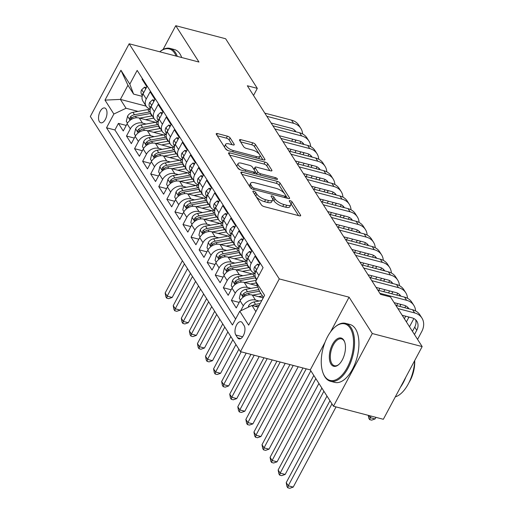 <?xml version="1.0" encoding="UTF-8"?>
<svg xmlns="http://www.w3.org/2000/svg" width="514" height="514" viewBox="0 0 514 514"><rect width="100%" height="100%" fill="white"/><g stroke="black" fill="none" stroke-linecap="round" stroke-linejoin="round"><path stroke-width="0.77" d="M253.768 191.163A1.645 0.604 28.1 0 0 252.869 191.259A1.645 0.604 28.1 0 0 252.952 191.671L261.369 204.855A2.352 0.861 28.1 0 0 264.119 206.609L299.366 215.835A2.352 0.861 28.1 0 0 300.645 215.7A2.352 0.861 28.1 0 0 300.529 215.103L292.113 201.918A1.645 0.604 28.1 0 0 290.192 200.691A1.645 0.604 28.1 0 0 289.292 200.788A1.645 0.604 28.1 0 0 289.369 201.205L290.461 202.908A7.517 2.756 28.1 0 1 290.828 204.81A7.517 2.756 28.1 0 1 286.728 205.24L283.792 204.469A7.517 2.756 28.1 0 1 274.99 198.86L273.904 197.158A1.645 0.604 28.1 0 0 271.977 195.93A1.645 0.604 28.1 0 0 271.084 196.02A1.645 0.604 28.1 0 0 271.161 196.438L272.253 198.147A7.517 2.756 28.1 0 1 272.619 200.049A7.517 2.756 28.1 0 1 268.52 200.473L265.584 199.708A7.517 2.756 28.1 0 1 256.782 194.099L255.696 192.39A1.645 0.604 28.1 0 0 253.768 191.163M99.408 121.683A7.659 3.894 -75.3 0 0 100.828 122.801A7.659 3.894 -75.3 0 0 106.019 117.969A7.659 3.894 -75.3 0 0 106.122 109.103A7.659 3.894 -75.3 0 0 104.708 107.979A7.659 3.894 -75.3 0 0 99.517 112.817A7.659 3.894 -75.3 0 0 99.408 121.683M230.137 137.925A2.352 0.861 28.1 0 0 227.387 136.171L217.499 133.582A2.352 0.861 28.1 0 0 216.221 133.717A2.352 0.861 28.1 0 0 216.33 134.315L225.678 148.957A2.352 0.861 28.1 0 0 228.428 150.711L263.676 159.931A2.352 0.861 28.1 0 0 264.954 159.796A2.352 0.861 28.1 0 0 264.845 159.205L255.497 144.562A2.352 0.861 28.1 0 0 252.747 142.808L240.796 139.679A2.352 0.861 28.1 0 0 239.518 139.814A2.352 0.861 28.1 0 0 239.633 140.412L243.636 146.676A2.352 0.861 28.1 0 0 246.386 148.43L252.31 149.979A6.284 2.307 28.1 0 1 258.022 152.921A6.284 2.307 28.1 0 1 259.975 156.262A6.284 2.307 28.1 0 1 256.544 156.616L233.343 150.544A6.284 2.307 28.1 0 1 227.625 147.602A6.284 2.307 28.1 0 1 225.678 144.267A6.284 2.307 28.1 0 1 229.103 143.907L232.97 144.922A2.352 0.861 28.1 0 0 234.256 144.787A2.352 0.861 28.1 0 0 234.14 144.19L230.137 137.925L229.09 139.892A2.352 0.861 28.1 0 0 226.34 138.137L217.255 135.76M198.969 62.046L175.762 25.7L225.633 38.749L257.315 88.369L247.337 85.761L380.508 294.349L390.479 296.963L422.161 346.584L372.29 333.535L349.083 297.188L279.269 278.916L129.149 43.78L198.969 62.046M242.139 172.177A2.352 0.861 28.1 0 0 240.854 172.312A2.352 0.861 28.1 0 0 240.97 172.903L250.318 187.546A2.352 0.861 28.1 0 0 253.068 189.3L288.315 198.52A2.352 0.861 28.1 0 0 289.594 198.391A2.352 0.861 28.1 0 0 289.478 197.794L280.13 183.151A2.352 0.861 28.1 0 0 277.38 181.397L242.139 172.177L241.394 173.565M238.001 168.251L228.653 153.609A2.352 0.861 28.1 0 1 228.537 153.011A2.352 0.861 28.1 0 1 229.816 152.883L265.063 162.103A2.352 0.861 28.1 0 1 267.813 163.857L271.816 170.121A2.352 0.861 28.1 0 1 271.925 170.719A2.352 0.861 28.1 0 1 270.647 170.854L256.351 167.108A2.352 0.861 28.1 0 0 255.072 167.243A2.352 0.861 28.1 0 0 255.188 167.84L257.842 171.997A2.352 0.861 28.1 0 0 260.592 173.751L275.472 177.645A1.645 0.604 28.1 0 1 276.969 178.416A1.645 0.604 28.1 0 1 277.476 179.283A1.645 0.604 28.1 0 1 276.583 179.38L240.751 170.006A2.352 0.861 28.1 0 1 238.001 168.251M126.226 125.429L118.419 123.386L123.264 130.974L127.093 123.803L130.318 128.86A9.573 7.466 -32.6 0 1 142.494 123.084L146.105 124.035M134.295 138.073L126.489 136.03L131.333 143.618L135.163 136.441L138.394 141.498A9.573 7.466 -32.6 0 1 150.57 135.728L154.181 136.673M142.365 150.711L134.565 148.674L139.403 156.256L143.233 149.086L146.464 154.142A9.573 7.466 -32.6 0 1 158.64 148.373L162.251 149.317M150.435 163.356L142.635 161.312L147.473 168.9L151.302 161.73L154.534 166.787A9.573 7.466 -32.6 0 1 166.709 161.01L170.32 161.955M158.505 176L150.705 173.957L155.549 181.545L159.379 174.368L162.604 179.425A9.573 7.466 -32.6 0 1 174.779 173.655L178.39 174.599M166.575 188.638L158.775 186.601L163.619 194.183L167.448 187.012L170.674 192.069A9.573 7.466 -32.6 0 1 182.849 186.299L186.46 187.244M174.651 201.282L166.844 199.239L171.689 206.827L175.518 199.657L178.743 204.713A9.573 7.466 -32.6 0 1 190.919 198.937L194.53 199.882M182.721 213.927L174.914 211.884L179.759 219.465L183.588 212.295L186.813 217.351A9.573 7.466 -32.6 0 1 198.995 211.582L202.6 212.526M190.79 226.565L182.984 224.522L187.828 232.11L191.658 224.939L194.89 229.996A9.573 7.466 -32.6 0 1 207.065 224.22L210.676 225.164M198.86 239.209L191.06 237.166L195.898 244.754L199.728 237.577L202.959 242.634A9.573 7.466 -32.6 0 1 215.135 236.864L218.746 237.809M206.93 251.847L199.13 249.81L203.968 257.392L207.804 250.222L211.029 255.278A9.573 7.466 -32.6 0 1 223.204 249.508L226.815 250.453M215 264.492L207.2 262.448L212.044 270.036L215.874 262.866L219.099 267.922A9.573 7.466 -32.6 0 1 231.274 262.146L234.885 263.091M223.076 277.136L215.27 275.093L220.114 282.681L223.943 275.504L227.169 280.56A9.573 7.466 -32.6 0 1 239.344 274.791L242.955 275.735M231.146 289.774L223.339 287.737L228.184 295.319L232.013 288.148L235.239 293.205A9.573 7.466 -32.6 0 1 247.42 287.435L251.025 288.38M239.216 302.418L231.409 300.375L236.254 307.963L240.083 300.786A9.573 7.466 -32.6 0 1 252.258 295.017L263.213 297.882M256.756 279.443L255.94 278.164A9.573 7.466 -32.6 0 1 256.03 270.923L259.859 263.753L255.021 256.165L251.192 263.335A9.573 7.466 -32.6 0 0 251.095 270.576A9.573 7.466 -32.6 0 0 254.97 273.287L255.15 273.332M251.095 270.576L247.87 265.52A9.573 7.466 147.4 0 1 247.96 258.279L251.789 251.108L246.945 243.527L243.116 250.697A9.573 7.466 -32.6 0 0 243.026 257.938A9.573 7.466 -32.6 0 0 246.9 260.643L247.08 260.688M243.026 257.938L239.8 252.882A9.573 7.466 147.4 0 1 239.89 245.641L243.72 238.464L238.875 230.882L235.046 238.053A9.573 7.466 -32.6 0 0 234.956 245.294A9.573 7.466 -32.6 0 0 238.83 247.999L239.01 248.05M234.956 245.294L231.724 240.237A9.573 7.466 147.4 0 1 231.82 232.996L235.65 225.826L230.805 218.238L226.976 225.415A9.573 7.466 -32.6 0 0 226.886 232.656A9.573 7.466 -32.6 0 0 230.76 235.361L230.934 235.406M226.886 232.656L223.654 227.593A9.573 7.466 147.4 0 1 223.751 220.352L227.58 213.181L222.735 205.6L218.906 212.77A9.573 7.466 -32.6 0 0 218.816 220.011A9.573 7.466 -32.6 0 0 222.691 222.716L222.864 222.761M218.816 220.011L215.584 214.955A9.573 7.466 147.4 0 1 215.674 207.714L219.504 200.544L214.666 192.956L210.836 200.126A9.573 7.466 -32.6 0 0 210.74 207.367A9.573 7.466 -32.6 0 0 214.614 210.078L214.794 210.123M210.74 207.367L207.515 202.31A9.573 7.466 147.4 0 1 207.605 195.069L211.434 187.899L206.596 180.311L202.767 187.488A9.573 7.466 -32.6 0 0 202.67 194.729A9.573 7.466 -32.6 0 0 206.544 197.434L206.724 197.479M202.67 194.729L199.445 189.672A9.573 7.466 147.4 0 1 199.535 182.431L203.364 175.255L198.52 167.673L194.69 174.844A9.573 7.466 -32.6 0 0 194.6 182.084A9.573 7.466 -32.6 0 0 198.475 184.789L198.655 184.841M194.6 182.084L191.375 177.028A9.573 7.466 147.4 0 1 191.465 169.787L195.294 162.617L190.45 155.029L186.621 162.199A9.573 7.466 -32.6 0 0 186.531 169.44A9.573 7.466 -32.6 0 0 190.405 172.151L190.585 172.196M186.531 169.44L183.299 164.384A9.573 7.466 147.4 0 1 183.395 157.143L187.224 149.972L182.38 142.391L178.551 149.561A9.573 7.466 -32.6 0 0 178.461 156.802A9.573 7.466 -32.6 0 0 182.335 159.507L182.509 159.552M178.461 156.802L175.229 151.746A9.573 7.466 147.4 0 1 175.325 144.505L179.155 137.328L174.31 129.746L170.481 136.917A9.573 7.466 -32.6 0 0 170.391 144.158A9.573 7.466 -32.6 0 0 174.265 146.863L174.439 146.914M170.391 144.158L167.159 139.101A9.573 7.466 147.4 0 1 167.249 131.86L171.078 124.69L166.24 117.102L162.411 124.279A9.573 7.466 -32.6 0 0 162.315 131.52A9.573 7.466 -32.6 0 0 166.195 134.225L166.369 134.27M162.315 131.52L159.089 126.457A9.573 7.466 147.4 0 1 159.179 119.222L163.009 112.046L158.171 104.464L154.341 111.634A9.573 7.466 -32.6 0 0 154.245 118.875A9.573 7.466 -32.6 0 0 158.119 121.58L158.299 121.625M154.245 118.875L151.02 113.819A9.573 7.466 147.4 0 1 151.11 106.578L154.939 99.408L150.094 91.82L146.265 98.99A9.573 7.466 -32.6 0 0 146.175 106.231A9.573 7.466 -32.6 0 0 150.049 108.942L150.229 108.987M127.093 123.803A9.573 7.466 147.4 0 1 139.268 118.027L155.543 122.287M135.163 136.441A9.573 7.466 147.4 0 1 147.338 130.672L163.613 134.931M143.233 149.086A9.573 7.466 147.4 0 1 155.408 143.316L171.689 147.576M151.302 161.73A9.573 7.466 147.4 0 1 163.478 155.954L179.759 160.214M159.379 174.368A9.573 7.466 147.4 0 1 171.554 168.598L187.828 172.858M167.448 187.012A9.573 7.466 147.4 0 1 179.624 181.243L195.898 185.496M175.518 199.657A9.573 7.466 147.4 0 1 187.694 193.881L203.968 198.141M183.588 212.295A9.573 7.466 147.4 0 1 195.763 206.525L212.038 210.785M191.658 224.939A9.573 7.466 147.4 0 1 203.833 219.163L220.114 223.423M199.728 237.577A9.573 7.466 147.4 0 1 211.903 231.808L228.184 236.067M207.804 250.222A9.573 7.466 147.4 0 1 219.979 244.452L236.254 248.705M215.874 262.866A9.573 7.466 147.4 0 1 228.049 257.09L244.323 261.35M223.943 275.504A9.573 7.466 147.4 0 1 236.119 269.734L252.393 273.994M232.013 288.148A9.573 7.466 147.4 0 1 244.189 282.379L257.424 285.835M244.111 325.606L242.338 322.824A7.421 3.771 -75.3 0 0 240.963 321.738A7.421 3.771 -75.3 0 0 235.932 326.416A7.421 3.771 -75.3 0 0 235.83 335.006L237.603 337.788A7.421 3.771 -75.3 0 0 238.978 338.874A7.421 3.771 -75.3 0 0 244.009 334.196A7.421 3.771 -75.3 0 0 244.111 325.606M279.269 278.916L240.449 351.621L90.329 116.479L129.149 43.78M118.419 123.386L114.905 129.971L106.526 127.78L232.431 324.996L239.775 311.24L251.95 305.47L258.279 307.121M106.526 127.78L113.87 114.024L104.991 100.121L120.938 70.251L129.817 84.155L137.161 70.405L263.065 267.621L255.721 281.37L264.601 295.28L248.654 325.144L239.775 311.24M240.655 310.822L243.315 305.849A9.573 7.466 -32.6 0 1 255.49 300.073L259.101 301.018M142.365 78.546L142.025 79.175L146.869 86.763L143.04 93.933A9.573 7.466 147.4 0 0 142.95 101.174L146.175 106.231M231.409 300.375L235.239 293.205M223.339 287.737L227.169 280.56M215.27 275.093L219.099 267.922M207.2 262.448L211.029 255.278M199.13 249.81L202.959 242.634M191.06 237.166L194.89 229.996M182.984 224.522L186.813 217.351M174.914 211.884L178.743 204.713M166.844 199.239L170.674 192.069M158.775 186.601L162.604 179.425M150.705 173.957L154.534 166.787M142.635 161.312L146.464 154.142M134.565 148.674L138.394 141.498M126.489 136.03L130.318 128.86M114.905 129.971L235.611 319.04M146.111 106.128L120.398 99.401L126.046 108.255L138.035 111.39M251.95 305.47L255.876 311.619M263.431 297.471L259.506 291.322L255.721 281.37M325.034 342.234L310.263 369.887L333.47 406.233L372.29 333.535M333.47 406.233L383.341 419.283L422.161 346.584M175.762 25.7L163.06 49.498M310.263 369.887L240.449 351.621M253.53 95.456L257.315 88.369M142.16 96.343L133.601 94.107L127.954 85.253L120.398 99.401L104.991 100.121M129.817 84.155L133.601 94.107M126.046 108.255L113.87 114.024M120.938 70.251L127.954 85.253M349.083 297.188L330.534 331.928M255.978 196.419A7.517 2.756 28.1 0 0 264.537 201.674L265.584 199.708M272.619 200.049L271.572 202.008A7.517 2.756 28.1 0 1 267.473 202.439L264.537 201.674M290.828 204.81L289.78 206.776A7.517 2.756 28.1 0 1 285.681 207.206L282.745 206.435A7.517 2.756 28.1 0 1 273.943 200.826L272.857 199.117A1.645 0.604 28.1 0 0 272.6 198.822M298.557 215.623L291.065 203.885A1.645 0.604 28.1 0 0 290.808 203.583M284.473 193.56L279.083 185.117A2.352 0.861 28.1 0 0 276.333 183.363L241.895 174.355M287.506 198.314L285.945 195.866M252.188 186.897A1.645 0.604 28.1 0 0 254.115 188.124L285.052 196.219A1.645 0.604 28.1 0 0 285.945 196.13A1.645 0.604 28.1 0 0 285.868 195.712L284.717 193.913A7.517 2.756 28.1 0 0 275.915 188.304L254.771 182.772A7.517 2.756 28.1 0 0 250.671 183.196A7.517 2.756 28.1 0 0 251.038 185.098L252.188 186.897L251.333 188.497M250.671 183.196L249.624 185.162A7.517 2.756 28.1 0 0 249.791 186.723M229.578 155.055L264.016 164.069L265.063 162.103M269.837 170.642L266.766 165.823A2.352 0.861 28.1 0 0 264.016 164.069M255.072 167.243L254.025 169.209A2.352 0.861 28.1 0 0 254.038 169.614M255.201 171.464L256.794 173.963A2.352 0.861 28.1 0 0 257.032 174.265M241.522 163.227A6.284 2.307 28.1 0 0 238.098 163.587A6.284 2.307 28.1 0 0 240.044 166.928A6.284 2.307 28.1 0 0 245.756 169.871L253.935 172.01A2.352 0.861 28.1 0 0 255.214 171.875A2.352 0.861 28.1 0 0 255.098 171.278L252.445 167.121A2.352 0.861 28.1 0 0 249.695 165.367L241.522 163.227M238.098 163.587L237.044 165.553A6.284 2.307 28.1 0 0 240.391 169.896M232.161 144.71L229.09 139.892M225.678 144.267L224.631 146.233A6.284 2.307 28.1 0 0 224.759 147.512M225.164 148.148A6.284 2.307 28.1 0 0 227.933 150.551M258.561 158.595A6.284 2.307 28.1 0 0 258.921 158.222L259.975 156.262M259.435 154.341L254.443 146.522A2.352 0.861 28.1 0 0 251.693 144.768L240.558 141.858M262.866 159.719L259.846 154.984M248.288 307.205L248.647 305.753A6.341 4.947 -32.6 0 1 253.993 301.962L261.806 300.517M255.085 306.286A6.341 4.947 -32.6 0 1 256.492 305.881L259.21 305.38M260.212 303.498L255.529 304.365A6.341 4.947 147.4 0 0 252.528 305.618M329.956 400.727L286.227 482.62L288.245 485.781L293.231 487.086L336.04 406.908M331.973 403.888L288.245 485.781L287.769 487.78L286.96 486.514L286.227 482.62M293.231 487.086L289.761 488.3L287.769 487.78M417.567 339.381L421.731 331.588A17.958 13.994 147.4 0 0 421.904 318.012A17.958 13.994 147.4 0 0 414.637 312.936L397.881 308.554M421.904 318.012L419.887 314.851A17.958 13.994 147.4 0 0 412.62 309.775L395.864 305.393M402.173 315.275L412.016 317.845A11.97 9.329 -32.6 0 1 416.854 321.231A11.97 9.329 -32.6 0 1 416.745 330.284L414.47 334.537M415.64 319.785A11.97 9.329 -32.6 0 1 414.721 327.122L412.453 331.376M368.724 415.46L370.106 417.625L375.091 418.929L375.94 417.349M370.954 416.038L369.63 419.623L368.827 418.357L368.255 415.338M375.091 418.929L371.628 420.144L369.63 419.623M324.597 376.113A29.208 14.842 -75.3 0 0 347.246 367.568A29.208 14.842 -75.3 0 0 350.201 328.17A29.208 14.842 -75.3 0 0 334.903 327.11A29.208 14.842 -75.3 0 0 322.959 372.74A29.208 14.842 -75.3 0 0 324.597 376.113M334.903 327.11L335.436 326.653A29.928 15.208 104.7 0 1 345.575 323.351A29.928 15.208 104.7 0 1 351.113 327.739A29.928 15.208 104.7 0 1 350.702 362.37A29.928 15.208 104.7 0 1 330.425 381.253A29.928 15.208 104.7 0 1 324.887 376.858A29.928 15.208 104.7 0 1 323.203 373.408L322.959 372.74M331.003 364.13A14.604 7.421 104.7 0 1 332.474 344.431A14.604 7.421 104.7 0 1 343.802 340.159A14.604 7.421 104.7 0 1 344.618 341.842A14.604 7.421 104.7 0 1 338.649 364.657A14.604 7.421 104.7 0 1 331.003 364.13M344.74 342.183A13.884 7.055 -75.3 0 0 344.084 340.904A13.884 7.055 -75.3 0 0 341.514 338.867A13.884 7.055 -75.3 0 0 332.102 347.631A13.884 7.055 -75.3 0 0 331.916 363.694A13.884 7.055 -75.3 0 0 334.486 365.73A13.884 7.055 -75.3 0 0 338.919 364.42M414.734 360.487A29.928 15.208 104.7 0 1 395.305 396.872M405.822 377.173A29.928 15.208 104.7 0 1 400.432 387.273M414.714 360.847A21.549 10.948 104.7 0 1 409.073 382.422M345.575 323.351L349.963 324.495A29.928 15.208 104.7 0 1 355.502 328.889A29.928 15.208 104.7 0 1 355.09 363.514A29.928 15.208 104.7 0 1 334.813 382.397L330.425 381.253M176.103 56.065A29.208 14.842 -75.3 0 0 174.657 53.212A29.208 14.842 -75.3 0 0 159.783 51.792L159.899 51.689A29.928 15.208 104.7 0 1 170.031 48.387A29.928 15.208 104.7 0 1 175.57 52.775A29.928 15.208 104.7 0 1 177.304 56.379M170.031 48.387L174.419 49.537A29.928 15.208 104.7 0 1 179.964 53.925A29.928 15.208 104.7 0 1 181.693 57.523M258.478 296.642L262.436 295.916M252.702 295.132L260.964 293.61M240.462 300.144L239.286 298.306L240.578 293.115A6.341 4.947 -32.6 0 1 245.923 289.318L257.906 287.108M258.857 289.613L247.459 291.721A6.341 4.947 147.4 0 0 243.148 294.104L242.679 294.959L242.826 296.058L244.111 295.621A6.341 4.947 -32.6 0 1 248.423 293.237L259.461 291.2M321.88 388.083L278.151 469.976L280.169 473.137L285.161 474.441L326.994 396.088M323.897 391.244L280.169 473.137L279.7 475.135L278.89 473.869L278.151 469.976M285.161 474.441L281.691 475.656L279.7 475.135M250.408 284.004L256.313 282.912M244.632 282.494L256.274 280.342M232.392 287.499L231.216 285.662L232.508 280.471A6.341 4.947 -32.6 0 1 237.853 276.68L252.74 273.93A18.318 14.276 -32.6 0 1 255.092 273.634M255.137 276.191A18.318 14.276 147.4 0 0 254.276 276.333L239.383 279.083A6.341 4.947 147.4 0 0 235.078 281.46L234.75 283.413L236.042 282.983A6.341 4.947 -32.6 0 1 240.353 280.599L255.24 277.849A18.318 14.276 -32.6 0 1 255.709 277.766M313.81 375.438L270.081 457.338L272.099 460.499L277.091 461.803L318.924 383.45M315.827 378.6L272.099 460.499L271.63 462.497L270.82 461.231L270.081 457.338M277.091 461.803L273.621 463.018L271.63 462.497M242.338 271.36L248.654 270.197A15.202 11.848 -32.6 0 1 250.691 269.946M236.562 269.85L248.705 267.608A18.318 14.276 -32.6 0 1 249.149 267.531M224.316 274.861L223.147 273.024L224.438 267.826A6.341 4.947 -32.6 0 1 229.784 264.035L244.67 261.285A18.318 14.276 -32.6 0 1 247.022 260.996M247.067 263.547A18.318 14.276 147.4 0 0 246.206 263.688L231.313 266.438A6.341 4.947 147.4 0 0 227.002 268.822L226.68 270.769L227.972 270.338A6.341 4.947 -32.6 0 1 232.283 267.955L247.17 265.205A18.318 14.276 -32.6 0 1 247.639 265.128M302.971 367.979L262.012 444.694L264.029 447.855L269.015 449.159L310.854 370.806M306.222 368.834L264.029 447.855L263.56 449.853L262.75 448.587L262.012 444.694M269.015 449.159L265.552 450.373L263.56 449.853M234.268 258.715L240.578 257.553A15.202 11.848 -32.6 0 1 242.621 257.302M228.492 257.206L240.636 254.963A18.318 14.276 -32.6 0 1 241.079 254.886M216.246 262.217L215.077 260.38L216.368 255.188A6.341 4.947 -32.6 0 1 221.707 251.391L236.601 248.647A18.318 14.276 -32.6 0 1 238.952 248.352M238.997 250.909A18.318 14.276 147.4 0 0 238.13 251.044L223.243 253.794A6.341 4.947 147.4 0 0 218.932 256.178L218.611 258.131L219.902 257.694A6.341 4.947 -32.6 0 1 224.213 255.31L239.1 252.56A18.318 14.276 -32.6 0 1 239.563 252.483M289.967 364.58L253.942 432.049L255.959 435.21L260.945 436.514L298.21 366.733M293.218 365.428L255.959 435.21L255.484 437.208L254.681 435.949L253.942 432.049M260.945 436.514L257.482 437.735L255.484 437.208M258.696 265.924L257.546 264.119L254.636 266.785A6.341 4.947 147.4 0 0 254.629 271.482L255.336 272.587M415.582 310.925A17.958 13.994 147.4 0 0 413.828 305.367A17.958 13.994 147.4 0 0 406.568 300.292L379.84 293.301M413.828 305.367L411.81 302.206A17.958 13.994 147.4 0 0 404.55 297.131L377.822 290.14M256.441 270.152L255.631 270.724A6.341 4.947 147.4 0 0 255.548 271.977M394.103 302.63L403.94 305.207A11.97 9.329 -32.6 0 1 408.784 308.586A11.97 9.329 -32.6 0 1 408.919 308.805M408.964 317.048A11.97 9.329 -32.6 0 1 408.669 317.639L406.401 321.892M407.57 307.141A11.97 9.329 -32.6 0 1 407.878 308.535M405.732 316.206L404.383 318.731M409.497 326.743L413.661 318.943A17.958 13.994 147.4 0 0 413.866 318.551M259.403 264.601L257.546 264.119M250.626 253.286L249.47 251.474L246.566 254.141A6.341 4.947 147.4 0 0 246.559 258.838L247.266 259.949M407.512 298.281A17.958 13.994 147.4 0 0 405.758 292.729A17.958 13.994 147.4 0 0 398.491 287.654L371.763 280.657M405.758 292.729L403.741 289.568A17.958 13.994 147.4 0 0 396.474 284.493L369.746 277.496M248.371 257.508L247.562 258.079A6.341 4.947 147.4 0 0 247.478 259.332M376.055 287.377L395.87 292.562A11.97 9.329 -32.6 0 1 400.714 295.948A11.97 9.329 -32.6 0 1 400.849 296.167M400.894 304.41A11.97 9.329 -32.6 0 1 400.599 305.001L399.834 306.428M399.5 294.496A11.97 9.329 -32.6 0 1 399.808 295.891M397.663 303.562L396.583 305.579M404.82 307.738L405.585 306.305A17.958 13.994 147.4 0 0 405.79 305.907M251.333 251.963L249.47 251.474M242.557 240.642L241.4 238.83L238.496 241.496A6.341 4.947 147.4 0 0 238.49 246.2L239.196 247.305M399.442 285.643A17.958 13.994 147.4 0 0 397.688 280.085A17.958 13.994 147.4 0 0 390.422 275.009L363.694 268.019M397.688 280.085L395.671 276.924A17.958 13.994 147.4 0 0 388.404 271.848L361.676 264.858M240.301 244.87L239.492 245.441A6.341 4.947 147.4 0 0 239.408 246.694M367.985 274.739L387.8 279.924A11.97 9.329 -32.6 0 1 392.645 283.304A11.97 9.329 -32.6 0 1 392.78 283.522M392.824 291.766A11.97 9.329 -32.6 0 1 392.529 292.357L391.764 293.79M391.43 281.858A11.97 9.329 -32.6 0 1 391.739 283.253M389.593 290.918L388.513 292.935M396.75 295.094L397.515 293.661A17.958 13.994 147.4 0 0 397.72 293.263M243.263 239.318L241.4 238.83M234.487 228.004L233.33 226.192L230.426 228.858A6.341 4.947 147.4 0 0 230.42 233.555L231.127 234.667M391.366 272.998A17.958 13.994 147.4 0 0 389.618 267.441A17.958 13.994 147.4 0 0 382.352 262.365L355.624 255.374M389.618 267.441L387.601 264.28A17.958 13.994 147.4 0 0 380.334 259.21L353.606 252.213M232.232 232.225L231.416 232.797A6.341 4.947 147.4 0 0 231.332 234.05M359.916 262.095L379.73 267.28A11.97 9.329 -32.6 0 1 384.575 270.666A11.97 9.329 -32.6 0 1 384.71 270.884M384.755 279.128A11.97 9.329 -32.6 0 1 384.459 279.712L383.695 281.145M383.36 269.214A11.97 9.329 -32.6 0 1 383.669 270.608M381.516 278.28L380.444 280.297M376.589 287.519L376.383 287.891M379.84 288.367L378.76 290.384M383.746 291.689L384.825 289.671M388.68 282.449L389.445 281.017A17.958 13.994 147.4 0 0 389.651 280.625M235.194 226.68L233.33 226.192M226.192 246.077L232.508 244.908A15.202 11.848 -32.6 0 1 234.551 244.664M220.422 244.568L232.566 242.325A18.318 14.276 -32.6 0 1 233.009 242.248M208.176 249.573L207.007 247.735L208.298 242.544A6.341 4.947 -32.6 0 1 213.638 238.753L228.531 236.003A18.318 14.276 -32.6 0 1 230.882 235.708M230.921 238.265A18.318 14.276 147.4 0 0 230.06 238.406L215.173 241.156A6.341 4.947 147.4 0 0 210.862 243.54L210.541 245.486L211.832 245.056A6.341 4.947 -32.6 0 1 216.143 242.672L231.03 239.922A18.318 14.276 -32.6 0 1 231.493 239.839M276.962 361.175L245.872 419.411L247.889 422.572L252.875 423.877L285.206 363.327M280.214 362.023L247.889 422.572L247.414 424.57L246.611 423.305L245.872 419.411M252.875 423.877L249.412 425.091L247.414 424.57M226.417 215.36L225.261 213.548L222.356 216.214A6.341 4.947 147.4 0 0 222.344 220.911L223.057 222.022M383.296 260.354A17.958 13.994 147.4 0 0 381.549 254.803A17.958 13.994 147.4 0 0 374.282 249.727L347.554 242.73M381.549 254.803L379.531 251.642A17.958 13.994 147.4 0 0 372.264 246.566L345.536 239.569M224.162 219.581L223.346 220.153A6.341 4.947 147.4 0 0 223.262 221.412M351.846 249.451L371.661 254.636A11.97 9.329 -32.6 0 1 376.505 258.022A11.97 9.329 -32.6 0 1 376.634 258.24M376.685 266.483A11.97 9.329 -32.6 0 1 376.389 267.074L375.625 268.507M375.291 256.57A11.97 9.329 -32.6 0 1 375.599 257.97M373.447 265.635L372.374 267.653M368.512 274.874L368.313 275.253M371.763 275.729L370.69 277.746M375.676 279.051L376.756 277.033M380.611 269.811L381.375 268.379A17.958 13.994 147.4 0 0 381.581 267.98M227.124 214.036L225.261 213.548M218.122 233.433L224.438 232.27A15.202 11.848 -32.6 0 1 226.481 232.02M212.353 231.923L224.496 229.681A18.318 14.276 -32.6 0 1 224.939 229.604M200.107 236.935L198.931 235.097L200.229 229.899A6.341 4.947 -32.6 0 1 205.568 226.109L220.455 223.359A18.318 14.276 -32.6 0 1 222.813 223.07M222.851 225.62A18.318 14.276 147.4 0 0 221.99 225.762L207.103 228.512A6.341 4.947 147.4 0 0 202.792 230.895L202.471 232.842L203.762 232.412A6.341 4.947 -32.6 0 1 208.074 230.028L222.96 227.278A18.318 14.276 -32.6 0 1 223.423 227.201M263.958 357.77L237.802 406.767L239.82 409.928L244.805 411.232L272.202 359.928M267.209 358.624L239.82 409.928L239.344 411.926L238.535 410.66L237.802 406.767M244.805 411.232L241.342 412.446L239.344 411.926M218.347 202.715L217.191 200.91L214.287 203.57A6.341 4.947 147.4 0 0 214.274 208.273L214.981 209.378M375.226 247.716A17.958 13.994 147.4 0 0 373.479 242.158A17.958 13.994 147.4 0 0 366.212 237.082L339.484 230.092M373.479 242.158L371.461 238.997A17.958 13.994 147.4 0 0 364.195 233.921L337.467 226.931M216.092 206.943L215.276 207.515A6.341 4.947 147.4 0 0 215.193 208.768M343.776 236.813L363.591 241.998A11.97 9.329 -32.6 0 1 368.429 245.377A11.97 9.329 -32.6 0 1 368.564 245.596M368.609 253.839A11.97 9.329 -32.6 0 1 368.32 254.43L367.555 255.863M367.214 243.932A11.97 9.329 -32.6 0 1 367.529 245.326M365.377 252.997L364.304 255.015M360.442 262.236L360.243 262.609M363.694 263.084L362.621 265.102M367.606 266.406L368.686 264.389M372.541 257.167L373.305 255.734A17.958 13.994 147.4 0 0 373.511 255.336M219.054 201.392L217.191 200.91M210.053 220.795L216.368 219.626A15.202 11.848 -32.6 0 1 218.411 219.382M204.276 219.279L216.42 217.036A18.318 14.276 -32.6 0 1 216.869 216.959M192.037 224.29L190.861 222.453L192.152 217.261A6.341 4.947 -32.6 0 1 197.498 213.471L212.385 210.721A18.318 14.276 -32.6 0 1 214.736 210.425M214.781 212.982A18.318 14.276 147.4 0 0 213.92 213.124L199.034 215.867A6.341 4.947 147.4 0 0 194.722 218.251L194.253 219.105L194.401 220.204L195.686 219.767A6.341 4.947 -32.6 0 1 199.997 217.39L214.891 214.64A18.318 14.276 -32.6 0 1 215.353 214.556M250.954 354.371L229.726 394.129L231.75 397.283L236.736 398.594L259.197 356.523M254.205 355.219L231.75 397.283L231.274 399.282L230.465 398.022L229.726 394.129M236.736 398.594L233.266 399.808L231.274 399.282M210.271 190.077L209.121 188.265L206.217 190.932A6.341 4.947 147.4 0 0 206.204 195.628L206.911 196.74M367.157 235.071A17.958 13.994 147.4 0 0 365.409 229.514A17.958 13.994 147.4 0 0 358.142 224.445L331.414 217.448M365.409 229.514L363.385 226.359A17.958 13.994 147.4 0 0 356.125 221.283L329.397 214.287M208.016 194.298L207.206 194.87A6.341 4.947 147.4 0 0 207.123 196.123M335.7 224.168L355.515 229.353A11.97 9.329 -32.6 0 1 360.359 232.739A11.97 9.329 -32.6 0 1 360.494 232.958M360.539 241.201A11.97 9.329 -32.6 0 1 360.243 241.786L359.479 243.218M359.145 231.287A11.97 9.329 -32.6 0 1 359.453 232.681M357.307 240.353L356.228 242.37M352.373 249.592L352.174 249.971M355.624 250.44L354.551 252.458M359.537 253.762L360.61 251.744M364.471 244.523L365.236 243.096A17.958 13.994 147.4 0 0 365.441 242.698M210.978 188.754L209.121 188.265M201.983 208.151L208.298 206.981A15.202 11.848 -32.6 0 1 210.342 206.737M196.207 206.641L208.35 204.399A18.318 14.276 -32.6 0 1 208.793 204.321M183.967 211.652L182.791 209.815L184.083 204.617A6.341 4.947 -32.6 0 1 189.428 200.826L204.315 198.076A18.318 14.276 -32.6 0 1 206.667 197.787M206.712 200.338A18.318 14.276 147.4 0 0 205.851 200.479L190.957 203.229A6.341 4.947 147.4 0 0 186.653 205.613L186.184 206.467L186.331 207.56L187.616 207.129A6.341 4.947 -32.6 0 1 191.928 204.745L206.821 201.996A18.318 14.276 -32.6 0 1 207.283 201.918M238.901 349.192L221.656 381.484L223.674 384.645L228.666 385.95L246.193 353.124M241.201 351.82L223.674 384.645L223.204 386.644L222.395 385.378L221.656 381.484M228.666 385.95L225.196 387.164L223.204 386.644M202.201 177.433L201.045 175.621L198.141 178.287A6.341 4.947 147.4 0 0 198.134 182.984L198.841 184.096M359.087 222.427A17.958 13.994 147.4 0 0 357.333 216.876A17.958 13.994 147.4 0 0 350.073 211.8L323.338 204.803M357.333 216.876L355.315 213.715A17.958 13.994 147.4 0 0 348.049 208.639L321.321 201.649M199.946 181.654L199.136 182.226A6.341 4.947 147.4 0 0 199.053 183.485M327.63 211.53L347.445 216.715A11.97 9.329 -32.6 0 1 352.289 220.095A11.97 9.329 -32.6 0 1 352.424 220.313M352.469 228.557A11.97 9.329 -32.6 0 1 352.174 229.148L351.409 230.58M351.075 218.649A11.97 9.329 -32.6 0 1 351.383 220.043M349.237 227.708L348.158 229.726M344.303 236.948L344.104 237.327M347.554 237.802L346.475 239.82M351.467 241.124L352.54 239.106M356.395 231.885L357.159 230.452A17.958 13.994 147.4 0 0 357.365 230.054M202.908 176.109L201.045 175.621M193.913 195.506L200.229 194.343A15.202 11.848 -32.6 0 1 202.265 194.093M188.137 193.996L200.28 191.754A18.318 14.276 -32.6 0 1 200.723 191.677M175.891 199.008L174.721 197.17L176.013 191.979A6.341 4.947 -32.6 0 1 181.358 188.182L196.245 185.432A18.318 14.276 -32.6 0 1 198.597 185.143M198.642 187.694A18.318 14.276 147.4 0 0 197.781 187.835L182.888 190.585A6.341 4.947 147.4 0 0 178.576 192.968L178.255 194.922L179.547 194.485A6.341 4.947 -32.6 0 1 183.858 192.101L198.745 189.351A18.318 14.276 -32.6 0 1 199.214 189.274M230.831 336.554L213.586 368.84L215.604 372.001L220.59 373.305L235.939 344.56M232.848 339.715L215.604 372.001L215.135 373.999L214.325 372.734L213.586 368.84M220.59 373.305L217.126 374.52L215.135 373.999M194.131 164.788L192.975 162.983L190.071 165.649A6.341 4.947 147.4 0 0 190.064 170.346L190.771 171.451M351.017 209.789A17.958 13.994 147.4 0 0 349.263 204.231A17.958 13.994 147.4 0 0 341.996 199.156L315.268 192.165M349.263 204.231L347.246 201.07A17.958 13.994 147.4 0 0 339.979 195.995L313.251 189.004M191.876 169.016L191.067 169.588A6.341 4.947 147.4 0 0 190.983 170.841M319.56 198.886L339.375 204.071A11.97 9.329 -32.6 0 1 344.219 207.45A11.97 9.329 -32.6 0 1 344.354 207.669M344.399 215.912A11.97 9.329 -32.6 0 1 344.104 216.503L343.339 217.936M343.005 206.005A11.97 9.329 -32.6 0 1 343.313 207.399M341.167 215.07L340.088 217.088M336.233 224.31L336.034 224.682M339.484 225.158L338.405 227.175M343.391 228.479L344.47 226.462M348.325 219.24L349.09 217.807A17.958 13.994 147.4 0 0 349.295 217.416M194.838 163.465L192.975 162.983M185.843 182.868L192.152 181.699A15.202 11.848 -32.6 0 1 194.196 181.455M180.067 181.358L192.21 179.116A18.318 14.276 -32.6 0 1 192.654 179.039M167.821 186.364L166.652 184.526L167.943 179.335A6.341 4.947 -32.6 0 1 173.282 175.544L188.175 172.794A18.318 14.276 -32.6 0 1 190.527 172.498M190.572 175.056A18.318 14.276 147.4 0 0 189.705 175.197L174.818 177.947A6.341 4.947 147.4 0 0 170.507 180.324L170.185 182.277L171.477 181.847A6.341 4.947 -32.6 0 1 175.788 179.463L190.675 176.713A18.318 14.276 -32.6 0 1 191.144 176.63M222.755 323.91L205.516 356.202L207.534 359.363L212.52 360.667L227.869 331.922M224.772 327.071L207.534 359.363L207.058 361.361L206.255 360.096L205.516 356.202M212.52 360.667L209.057 361.882L207.058 361.361M186.062 152.15L184.905 150.339L182.001 153.005A6.341 4.947 147.4 0 0 181.995 157.702L182.701 158.813M342.941 197.145A17.958 13.994 147.4 0 0 341.193 191.593A17.958 13.994 147.4 0 0 333.927 186.518L307.199 179.521M341.193 191.593L339.176 188.432A17.958 13.994 147.4 0 0 331.909 183.357L305.181 176.36M183.806 156.372L182.99 156.943A6.341 4.947 147.4 0 0 182.913 158.203M311.49 186.241L331.305 191.426A11.97 9.329 -32.6 0 1 336.15 194.812A11.97 9.329 -32.6 0 1 336.284 195.031M336.329 203.274A11.97 9.329 -32.6 0 1 336.034 203.865L335.269 205.292M334.935 193.36A11.97 9.329 -32.6 0 1 335.244 194.755M333.098 202.426L332.018 204.443M328.163 211.665L327.958 212.044M331.414 212.52L330.335 214.531M335.321 215.841L336.4 213.824M340.255 206.602L341.02 205.17A17.958 13.994 147.4 0 0 341.225 204.771M186.768 150.827L184.905 150.339M177.767 170.224L184.083 169.061A15.202 11.848 -32.6 0 1 186.126 168.81M171.997 168.714L184.141 166.472A18.318 14.276 -32.6 0 1 184.584 166.395M159.751 173.726L158.582 171.888L159.873 166.69A6.341 4.947 -32.6 0 1 165.212 162.899L180.106 160.15A18.318 14.276 -32.6 0 1 182.457 159.86M182.496 162.411A18.318 14.276 147.4 0 0 181.635 162.552L166.748 165.302A6.341 4.947 147.4 0 0 162.437 167.686L162.116 169.633L163.407 169.202A6.341 4.947 -32.6 0 1 167.718 166.819L182.605 164.069A18.318 14.276 -32.6 0 1 183.068 163.992M214.685 311.272L197.447 343.558L199.464 346.719L204.45 348.023L219.799 319.278M216.702 314.427L199.464 346.719L198.989 348.717L198.186 347.451L197.447 343.558M204.45 348.023L200.987 349.237L198.989 348.717M177.992 139.506L176.835 137.694L173.931 140.361A6.341 4.947 147.4 0 0 173.918 145.064L174.631 146.169M334.871 184.507A17.958 13.994 147.4 0 0 333.123 178.949A17.958 13.994 147.4 0 0 325.857 173.873L299.129 166.883M333.123 178.949L331.106 175.788A17.958 13.994 147.4 0 0 323.839 170.712L297.111 163.722M175.737 143.734L174.921 144.305A6.341 4.947 147.4 0 0 174.837 145.558M303.421 173.603L323.235 178.788A11.97 9.329 -32.6 0 1 328.08 182.168A11.97 9.329 -32.6 0 1 328.215 182.386M328.26 190.63A11.97 9.329 -32.6 0 1 327.964 191.221L327.2 192.654M326.865 180.722A11.97 9.329 -32.6 0 1 327.174 182.117M325.021 189.782L323.948 191.799M320.093 199.027L319.888 199.4M323.345 199.875L322.265 201.893M327.251 203.197L328.33 201.18M332.185 193.958L332.95 192.525A17.958 13.994 147.4 0 0 333.156 192.127M178.699 138.182L176.835 137.694M169.697 157.586L176.013 156.417A15.202 11.848 -32.6 0 1 178.056 156.166M163.927 156.07L176.071 153.827A18.318 14.276 -32.6 0 1 176.514 153.75M151.681 161.081L150.506 159.244L151.803 154.052A6.341 4.947 -32.6 0 1 157.143 150.255L172.029 147.512A18.318 14.276 -32.6 0 1 174.387 147.216M174.426 149.773A18.318 14.276 147.4 0 0 173.565 149.908L158.678 152.658A6.341 4.947 147.4 0 0 154.367 155.042L154.046 156.995L155.337 156.558A6.341 4.947 -32.6 0 1 159.648 154.174L174.535 151.431A18.318 14.276 -32.6 0 1 174.998 151.347M206.615 298.628L189.377 330.913L191.394 334.074L196.38 335.379L211.729 306.633M208.633 301.789L191.394 334.074L190.919 336.072L190.109 334.813L189.377 330.913M196.38 335.379L192.917 336.599L190.919 336.072M169.922 126.868L168.765 125.056L165.861 127.723A6.341 4.947 147.4 0 0 165.849 132.419L166.555 133.531M326.801 171.862A17.958 13.994 147.4 0 0 325.054 166.305A17.958 13.994 147.4 0 0 317.787 161.229L291.059 154.239M325.054 166.305L323.036 163.144A17.958 13.994 147.4 0 0 315.769 158.074L289.041 151.077M167.667 131.089L166.851 131.661A6.341 4.947 147.4 0 0 166.767 132.914M295.351 160.959L315.166 166.144A11.97 9.329 -32.6 0 1 320.01 169.53A11.97 9.329 -32.6 0 1 320.138 169.748M320.183 177.992A11.97 9.329 -32.6 0 1 319.894 178.576L319.13 180.009M318.789 168.078A11.97 9.329 -32.6 0 1 319.104 169.472M316.952 177.144L315.879 179.161M312.017 186.383L311.818 186.755M315.268 187.231L314.195 189.248M319.181 190.553L320.261 188.535M324.116 181.313L324.88 179.881A17.958 13.994 147.4 0 0 325.086 179.489M170.629 125.544L168.765 125.056M161.627 144.942L167.943 143.772A15.202 11.848 -32.6 0 1 169.986 143.528M155.851 143.432L167.994 141.189A18.318 14.276 -32.6 0 1 168.444 141.112M143.612 148.437L142.436 146.599L143.727 141.408A6.341 4.947 -32.6 0 1 149.073 137.617L163.96 134.867A18.318 14.276 -32.6 0 1 166.311 134.572M166.356 137.129A18.318 14.276 147.4 0 0 165.495 137.27L150.608 140.02A6.341 4.947 147.4 0 0 146.297 142.404L145.828 143.258L145.976 144.35L147.267 143.92A6.341 4.947 -32.6 0 1 151.572 141.536L166.465 138.786A18.318 14.276 -32.6 0 1 166.928 138.703M198.545 285.983L181.307 318.275L183.325 321.436L188.31 322.741L203.66 293.995M200.563 289.144L183.325 321.436L182.849 323.434L182.04 322.169L181.307 318.275M188.31 322.741L184.841 323.955L182.849 323.434M161.846 114.224L160.696 112.412L157.792 115.078A6.341 4.947 147.4 0 0 157.779 119.775L158.485 120.886M318.731 159.218A17.958 13.994 147.4 0 0 316.984 153.667A17.958 13.994 147.4 0 0 309.717 148.591L282.989 141.594M316.984 153.667L314.96 150.506A17.958 13.994 147.4 0 0 307.7 145.43L280.972 138.433M159.591 118.445L158.781 119.017A6.341 4.947 147.4 0 0 158.697 120.276M287.275 148.315L307.089 153.5A11.97 9.329 -32.6 0 1 311.934 156.886A11.97 9.329 -32.6 0 1 312.069 157.104M312.114 165.347A11.97 9.329 -32.6 0 1 311.818 165.938L311.054 167.371M310.719 155.434A11.97 9.329 -32.6 0 1 311.028 156.834M308.882 164.499L307.802 166.517M303.947 173.738L303.748 174.117M307.199 174.593L306.126 176.61M311.111 177.915L312.184 175.897M316.046 168.676L316.81 167.243A17.958 13.994 147.4 0 0 317.016 166.844M162.552 112.9L160.696 112.412M153.558 132.297L159.873 131.134A15.202 11.848 -32.6 0 1 161.916 130.884M147.781 130.787L159.925 128.545A18.318 14.276 -32.6 0 1 160.374 128.468M135.542 135.799L134.366 133.961L135.657 128.763A6.341 4.947 -32.6 0 1 141.003 124.973L155.89 122.223A18.318 14.276 -32.6 0 1 158.241 121.934M158.286 124.484A18.318 14.276 147.4 0 0 157.425 124.626L142.532 127.376A6.341 4.947 147.4 0 0 138.227 129.759L137.758 130.614L137.906 131.713L139.191 131.276A6.341 4.947 -32.6 0 1 143.502 128.892L158.396 126.142A18.318 14.276 -32.6 0 1 158.858 126.065M190.476 273.345L173.231 305.631L175.248 308.792L180.241 310.096L195.59 281.351M192.493 276.506L175.248 308.792L174.779 310.79L173.97 309.524L173.231 305.631M180.241 310.096L176.771 311.311L174.779 310.79M153.776 101.579L152.619 99.774L149.715 102.434A6.341 4.947 147.4 0 0 149.709 107.137L150.416 108.242M310.662 146.58A17.958 13.994 147.4 0 0 308.908 141.022A17.958 13.994 147.4 0 0 301.647 135.947L274.913 128.956M308.908 141.022L306.89 137.861A17.958 13.994 147.4 0 0 299.63 132.785L272.895 125.795M151.521 105.807L150.711 106.379A6.341 4.947 147.4 0 0 150.628 107.632M279.205 135.677L299.019 140.862A11.97 9.329 -32.6 0 1 303.864 144.241A11.97 9.329 -32.6 0 1 303.999 144.46M304.044 152.703A11.97 9.329 -32.6 0 1 303.748 153.294L302.984 154.727M302.65 142.796A11.97 9.329 -32.6 0 1 302.958 144.19M300.812 151.861L299.733 153.879M295.878 161.1L295.678 161.473M299.129 161.949L298.049 163.966M303.042 165.27L304.115 163.253M307.97 156.031L308.734 154.598A17.958 13.994 147.4 0 0 308.94 154.2M154.483 100.256L152.619 99.774M145.488 119.659L151.803 118.49A15.202 11.848 -32.6 0 1 153.84 118.246M139.712 118.149L151.855 115.901A18.318 14.276 -32.6 0 1 152.298 115.823M127.472 123.154L126.296 121.317L127.588 116.125A6.341 4.947 -32.6 0 1 132.933 112.335L147.82 109.585A18.318 14.276 -32.6 0 1 150.172 109.289M150.216 111.846A18.318 14.276 147.4 0 0 149.356 111.988L134.462 114.731A6.341 4.947 147.4 0 0 130.151 117.115L129.83 119.068L131.121 118.631A6.341 4.947 -32.6 0 1 135.433 116.254L150.319 113.504A18.318 14.276 -32.6 0 1 150.788 113.421M182.406 260.701L165.161 292.993L167.178 296.154L172.164 297.458L187.514 268.713M184.423 263.862L167.178 296.154L166.709 298.146L165.9 296.886L165.161 292.993M172.164 297.458L168.701 298.673L166.709 298.146M145.706 88.941L144.55 87.129L141.646 89.796A6.341 4.947 147.4 0 0 141.639 94.492L142.346 95.604M302.592 133.936A17.958 13.994 147.4 0 0 300.838 128.378A17.958 13.994 147.4 0 0 293.571 123.309L266.843 116.312M300.838 128.378L298.82 125.223A17.958 13.994 147.4 0 0 291.554 120.147L264.826 113.151M143.451 93.162L142.641 93.734A6.341 4.947 147.4 0 0 142.558 94.987M271.135 123.032L290.95 128.217A11.97 9.329 -32.6 0 1 295.794 131.603A11.97 9.329 -32.6 0 1 295.929 131.822M295.974 140.065A11.97 9.329 -32.6 0 1 295.678 140.65L294.914 142.082M294.58 130.151A11.97 9.329 -32.6 0 1 294.888 131.545M292.742 139.217L291.663 141.234M287.808 148.456L287.609 148.835M291.059 149.304L289.98 151.322M294.965 152.626L296.045 150.615M299.9 143.387L300.664 141.96A17.958 13.994 147.4 0 0 300.87 141.562M146.413 87.618L144.55 87.129M139.268 118.027L142.494 123.084M147.338 130.672L150.57 135.728M155.408 143.316L158.64 148.373M163.478 155.954L166.709 161.01M171.554 168.598L174.779 173.655M179.624 181.243L182.849 186.299M187.694 193.881L190.919 198.937M195.763 206.525L198.995 211.582M203.833 219.163L207.065 224.22M211.903 231.808L215.135 236.864M219.979 244.452L223.204 249.508M228.049 257.09L231.274 262.146M236.119 269.734L239.344 274.791M244.189 282.379L247.42 287.435M252.258 295.017L255.49 300.073M256.03 270.923L258.902 275.42M143.04 93.933L146.265 98.99M151.11 106.578L154.341 111.634M159.179 119.222L162.411 124.279M167.249 131.86L170.481 136.917M175.325 144.505L178.551 149.561M183.395 157.143L186.621 162.199M191.465 169.787L194.69 174.844M199.535 182.431L202.767 187.488M207.605 195.069L210.836 200.126M215.674 207.714L218.906 212.77M223.751 220.352L226.976 225.415M231.82 232.996L235.046 238.053M239.89 245.641L243.116 250.697M247.96 258.279L251.192 263.335M240.083 300.786L243.315 305.849M240.713 338.597L237.603 337.788M242.634 336.786L235.83 335.006M255.741 196.046L256.782 194.099M267.473 202.439L268.52 200.473M272.857 199.117L273.904 197.158M273.943 200.826L274.99 198.86M282.745 206.435L283.792 204.469M285.681 207.206L286.728 205.24M291.065 203.885L292.113 201.918M300.086 215.931L300.529 215.103M254.655 194.337L255.696 192.39M276.333 183.363L277.38 181.397M279.083 185.117L280.13 183.151M289.035 198.622L289.478 197.794M253.434 189.396L254.115 188.124M284.37 197.492L285.052 196.219M249.997 187.051L251.038 185.098M229.077 154.271L229.816 152.883M266.766 165.823L267.813 163.857M271.373 170.95L271.816 170.121M254.147 169.787L255.188 167.84M256.794 173.963L257.842 171.997M259.917 175.017L260.592 173.751M274.797 178.911L275.472 177.645M245.082 171.136L245.756 169.871M253.254 173.276L253.935 172.01M233.697 145.019L234.14 144.19M232.662 151.816L233.343 150.544M255.869 157.888L256.544 156.616M240.057 141.074L240.796 139.679M251.693 144.768L252.747 142.808M254.443 146.522L255.497 144.562M264.402 160.034L264.845 159.205M216.754 134.976L217.499 133.582M226.34 138.137L227.387 136.171M248.615 305.881L249.187 306.781M256.492 305.881L257.09 306.813M253.993 301.962L255.529 304.365M414.637 312.936L412.62 309.775M416.745 330.284L414.721 327.122M240.546 293.243L243.109 297.253M248.423 293.237L249.399 294.766M245.923 289.318L247.459 291.721M245.217 294.644L243.148 294.104M232.476 280.599L235.033 284.608M255.24 277.849L256.531 279.86M252.74 273.93L254.276 276.333M240.353 280.599L241.329 282.128M237.853 276.68L239.383 279.083M237.14 282.006L235.078 281.46M224.406 267.955L226.963 271.964M247.17 265.205L248.705 267.608M244.67 261.285L246.206 263.688M232.283 267.955L233.26 269.484M229.784 264.035L231.313 266.438M229.071 269.362L227.002 268.822M216.336 255.317L218.893 259.326M239.1 252.56L240.636 254.963M236.601 248.647L238.13 251.044M224.213 255.31L225.19 256.839M221.707 251.391L223.243 253.794M221.001 256.717L218.932 256.178M256.653 269.76L254.713 266.715M406.568 300.292L404.55 297.131M408.669 317.639L408.161 316.842M256.075 270.839L255.631 270.724M248.583 257.116L246.636 254.077M398.491 287.654L396.474 284.493M400.599 305.001L400.091 304.198M248.005 258.195L247.562 258.079M240.513 244.471L238.567 241.432M390.422 275.009L388.404 271.848M392.529 292.357L392.015 291.554M239.935 245.557L239.492 245.441M232.444 231.833L230.497 228.788M382.352 262.365L380.334 259.21M384.459 279.712L383.945 278.916M231.865 232.913L231.416 232.797M208.266 242.672L210.824 246.681M231.03 239.922L232.566 242.325M228.531 236.003L230.06 238.406M216.143 242.672L217.12 244.201M213.638 238.753L215.173 241.156M212.931 244.079L210.862 243.54M224.367 219.189L222.427 216.15M374.282 249.727L372.264 246.566M376.389 267.074L375.875 266.271M223.796 220.268L223.346 220.153M200.19 230.034L202.754 234.043M222.96 227.278L224.496 229.681M220.455 223.359L221.99 225.762M208.074 230.028L209.044 231.557M205.568 226.109L207.103 228.512M204.861 231.435L202.792 230.895M216.298 206.551L214.357 203.505M366.212 237.082L364.195 233.921M368.32 254.43L367.806 253.627M215.719 207.63L215.276 207.515M192.12 217.39L194.684 221.399M214.891 214.64L216.42 217.036M212.385 210.721L213.92 213.124M199.997 217.39L200.974 218.919M197.498 213.471L199.034 215.867M196.791 218.797L194.722 218.251M208.228 193.906L206.287 190.861M358.142 224.445L356.125 221.283M360.243 241.786L359.736 240.989M207.65 194.986L207.206 194.87M184.051 204.745L186.608 208.755M206.821 201.996L208.35 204.399M204.315 198.076L205.851 200.479M191.928 204.745L192.904 206.275M189.428 200.826L190.957 203.229M188.715 206.153L186.653 205.613M200.158 181.262L198.218 178.223M350.073 211.8L348.049 208.639M352.174 229.148L351.666 228.344M199.58 182.348L199.136 182.226M175.981 192.107L178.538 196.117M198.745 189.351L200.28 191.754M196.245 185.432L197.781 187.835M183.858 192.101L184.834 193.63M181.358 188.182L182.888 190.585M180.645 193.508L178.576 192.968M192.088 168.624L190.141 165.579M341.996 199.156L339.979 195.995M344.104 216.503L343.596 215.707M191.51 169.704L191.067 169.588M167.911 179.463L170.468 183.472M190.675 176.713L192.21 179.116M188.175 172.794L189.705 175.197M175.788 179.463L176.765 180.992M173.282 175.544L174.818 177.947M172.576 180.87L170.507 180.324M184.018 155.98L182.072 152.941M333.927 186.518L331.909 183.357M336.034 203.865L335.52 203.062M183.44 157.059L182.99 156.943M159.841 166.825L162.398 170.834M182.605 164.069L184.141 166.472M180.106 160.15L181.635 162.552M167.718 166.819L168.695 168.348M165.212 162.899L166.748 165.302M164.506 168.226L162.437 167.686M175.942 143.342L174.002 140.296M325.857 173.873L323.839 170.712M327.964 191.221L327.45 190.418M175.37 144.421L174.921 144.305M151.765 154.181L154.328 158.19M174.535 151.431L176.071 153.827M172.029 147.512L173.565 149.908M159.648 154.174L160.625 155.703M157.143 150.255L158.678 152.658M156.436 155.581L154.367 155.042M167.872 130.697L165.932 127.652M317.787 161.229L315.769 158.074M319.894 178.576L319.38 177.78M167.294 131.777L166.851 131.661M143.695 141.536L146.259 145.546M166.465 138.786L167.994 141.189M163.96 134.867L165.495 137.27M151.572 141.536L152.549 143.065M149.073 137.617L150.608 140.02M148.366 142.943L146.297 142.404M159.803 118.053L157.862 115.014M309.717 148.591L307.7 145.43M311.818 165.938L311.311 165.135M159.224 119.132L158.781 119.017M135.625 128.898L138.182 132.908M158.396 126.142L159.925 128.545M155.89 122.223L157.425 124.626M143.502 128.892L144.479 130.421M141.003 124.973L142.532 127.376M140.296 130.299L138.227 129.759M151.733 105.415L149.792 102.37M301.647 135.947L299.63 132.785M303.748 153.294L303.241 152.491M151.155 106.494L150.711 106.379M127.556 116.254L130.113 120.263M150.319 113.504L151.855 115.901M147.82 109.585L149.356 111.988M135.433 116.254L136.409 117.783M132.933 112.335L134.462 114.731M132.22 117.661L130.151 117.115M143.663 92.771L141.716 89.725M293.571 123.309L291.554 120.147M295.678 140.65L295.171 139.853M143.085 93.85L142.641 93.734M285.116 197.684L285.945 196.13M254.314 173.552L255.214 171.875"/></g></svg>
